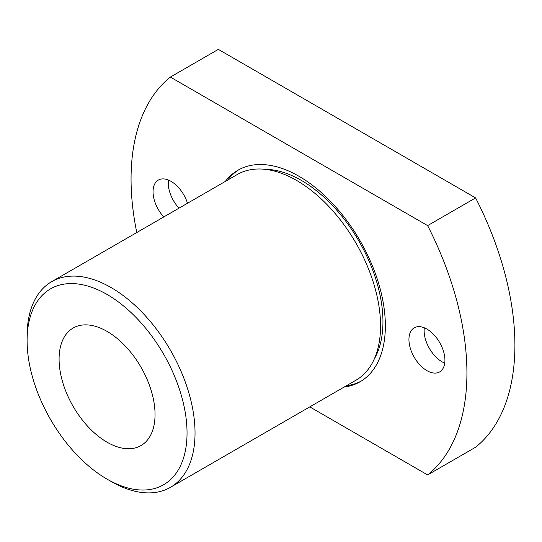 <?xml version="1.0" encoding="UTF-8"?>
<svg xmlns="http://www.w3.org/2000/svg" width="542" height="542" viewBox="0 0 542 542"><rect width="100%" height="100%" fill="white"/><g stroke="black" fill="none" stroke-linecap="round" stroke-linejoin="round"><path stroke-width="0.81" d="M136.78 232.538A237.491 137.119 60 0 1 170.357 77.079L218.338 49.376L475.605 197.905A237.491 137.119 60 0 1 475.605 447.225L427.624 474.921L309.78 406.886M475.605 197.905L427.624 225.607A237.491 137.119 60 0 1 427.624 474.921M344.068 387.09A122.14 70.514 -120 0 0 360.057 381.778A122.14 70.514 -120 0 0 360.057 240.743A122.14 70.514 -120 0 0 237.918 170.229A122.14 70.514 -120 0 0 225.323 181.414M426.933 329.096A25.447 14.688 60 0 1 443.559 351.514A25.447 14.688 60 0 1 439.657 371.907A25.447 14.688 60 0 1 414.21 357.219A25.447 14.688 60 0 1 414.217 327.835A25.447 14.688 60 0 1 426.933 329.096M163.779 216.949A25.447 14.688 60 0 1 158.318 180.093A25.447 14.688 60 0 1 171.042 181.353A25.447 14.688 60 0 1 187.505 203.25M170.357 77.079L427.624 225.607M170.439 487.333L355.958 380.22A118.745 68.556 -120 0 0 374.163 285.072A118.745 68.556 -120 0 0 296.589 180.432A118.745 68.556 -120 0 0 237.22 174.551L51.693 281.657A118.745 68.556 60 0 1 111.063 287.545A118.745 68.556 60 0 1 188.643 392.178A118.745 68.556 60 0 1 170.439 487.333A118.745 68.556 60 0 1 111.063 481.452L107.065 479.142A113.088 65.291 -120 0 0 187.037 432.977A113.088 65.291 -120 0 0 107.065 294.469A113.088 65.291 -120 0 0 27.1 340.633A113.088 65.291 -120 0 0 107.065 479.142M27.1 340.633L27.1 336.02A118.745 68.556 60 0 1 51.693 281.657M107.065 331.399A67.852 39.173 60 0 1 151.394 391.195A67.852 39.173 60 0 1 140.995 445.571A67.852 39.173 60 0 1 73.143 406.392A67.852 39.173 60 0 1 73.143 328.039A67.852 39.173 60 0 1 107.065 331.399M178.975 208.175A25.447 14.688 60 0 1 168.433 180.066M444.738 363.16A25.447 14.688 60 0 1 424.325 327.808M374.38 358.797A115.351 66.598 -120 0 0 359.061 241.319A115.351 66.598 -120 0 0 264.984 169.314M346.467 385.708A122.14 70.514 -120 0 0 361.243 381.06M239.13 169.551A122.14 70.514 -120 0 0 227.721 180.032"/></g></svg>
